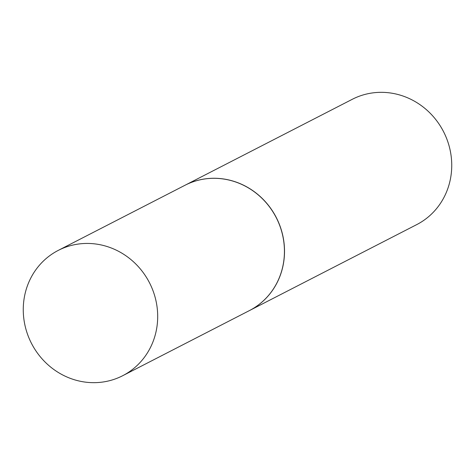 <?xml version="1.0" encoding="UTF-8"?>
<svg xmlns="http://www.w3.org/2000/svg" width="475" height="475" viewBox="0 0 475 475"><rect width="100%" height="100%" fill="white"/><g stroke="black" fill="none" stroke-linecap="round" stroke-linejoin="round"><path stroke-width="0.71" d="M83.25 381.817A70.454 66.334 62.8 0 1 24.546 323.249A70.454 66.334 62.8 0 1 58.271 250.39A70.454 66.334 62.8 0 1 97.702 244.292A70.454 66.334 62.8 0 1 156.406 302.866A70.454 66.334 62.8 0 1 122.681 375.719A70.454 66.334 62.8 0 1 83.25 381.817M58.271 250.39L185.018 185.256A70.454 66.334 62.8 0 1 224.449 179.158A70.454 66.334 62.8 0 1 283.147 237.732A70.454 66.334 62.8 0 1 249.422 310.585L122.681 375.719M185.06 185.232A70.454 66.334 62.8 0 1 185.102 185.214A70.454 66.334 62.8 0 1 224.533 179.117A70.454 66.334 62.8 0 1 283.231 237.684A70.454 66.334 62.8 0 1 249.512 310.543A70.454 66.334 62.8 0 1 249.464 310.567M185.102 185.214L352.319 99.281A70.454 66.334 62.8 0 1 391.75 93.183A70.454 66.334 62.8 0 1 450.454 151.751A70.454 66.334 62.8 0 1 416.729 224.61L249.512 310.543"/></g></svg>
